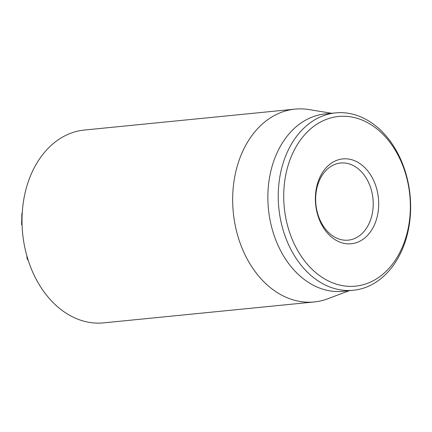 <?xml version="1.0" encoding="UTF-8"?>
<svg xmlns="http://www.w3.org/2000/svg" width="432" height="432" viewBox="0 0 432 432"><rect width="100%" height="100%" fill="white"/><g stroke="black" fill="none" stroke-linecap="round" stroke-linejoin="round"><path stroke-width="0.65" d="M22.259 212.674L21.908 213.359L21.6 224.413L22.097 225.353M22.221 213.327L21.908 213.359M22.064 224.365L21.6 224.413M26.838 255.793L27.13 258.73L28.318 260.674M27.686 258.671L27.13 258.73M295.04 109.123L84.386 130.043A96.892 71.663 84.3 0 0 22.27 228.825A96.892 71.663 84.3 0 0 103.54 322.877L314.194 301.957A96.892 71.663 -95.7 0 1 232.918 207.905A96.892 71.663 -95.7 0 1 295.04 109.123A96.892 71.663 -95.7 0 1 309.042 109.577L331.668 113.276M315.76 202.532A38.756 28.663 -95.7 0 1 340.61 163.015A38.756 28.663 -95.7 0 1 373.118 200.637A38.756 28.663 -95.7 0 1 348.268 240.149A38.756 28.663 -95.7 0 1 315.76 202.532M378.583 200.286A42.633 31.531 84.3 0 0 328.946 165.019A42.633 31.531 84.3 0 0 333.58 238.675A42.633 31.531 84.3 0 0 378.583 200.286M283.943 203.407A85.266 63.067 -95.7 0 1 373.95 126.63A85.266 63.067 -95.7 0 1 383.216 273.942A85.266 63.067 -95.7 0 1 283.943 203.407M278.478 203.758A89.138 65.929 84.3 0 0 353.252 290.288A89.138 65.929 84.3 0 0 410.4 199.411A89.138 65.929 84.3 0 0 335.632 112.882A89.138 65.929 84.3 0 0 278.478 203.758M335.632 112.882L325.247 113.913A89.138 65.929 84.3 0 0 268.45 209.131A89.138 65.929 84.3 0 0 342.868 291.319L353.252 290.288M349.283 290.682L327.829 298.755A96.892 71.663 -95.7 0 1 314.194 301.957"/></g></svg>
